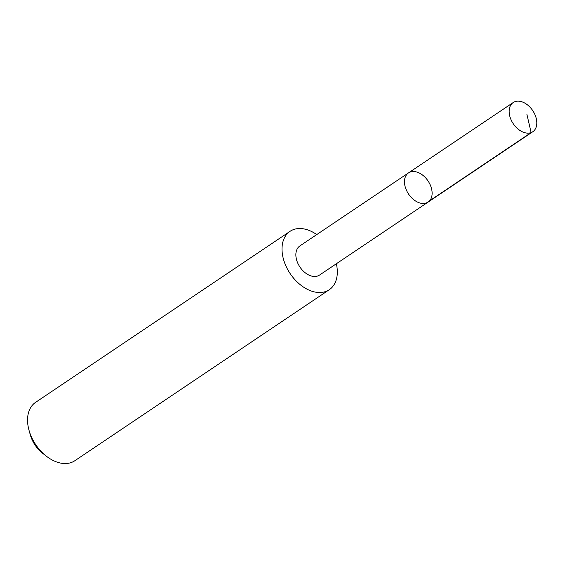 <?xml version="1.0" encoding="UTF-8"?>
<svg xmlns="http://www.w3.org/2000/svg" width="565" height="565" viewBox="0 0 565 565"><rect width="100%" height="100%" fill="white"/><g stroke="black" fill="none" stroke-linecap="round" stroke-linejoin="round"><path stroke-width="0.85" d="M428.101 202.093L319.486 275.091A17.572 11.738 -123.9 0 1 301.809 269.505A17.572 11.738 -123.9 0 1 299.874 245.923L408.488 172.911A17.579 11.738 56.1 0 0 410.423 196.507A17.579 11.738 56.1 0 0 428.101 202.093A17.579 11.738 56.1 0 0 428.044 180.955A17.579 11.738 56.1 0 0 408.488 172.911A17.579 11.738 56.1 0 0 410.423 196.507A17.579 11.738 56.1 0 0 428.101 202.093L532.788 131.744A17.586 11.745 -123.9 0 1 515.096 126.15A17.586 11.745 -123.9 0 1 513.168 102.555A17.586 11.745 -123.9 0 1 530.86 108.141A17.586 11.745 -123.9 0 1 532.788 131.744M336.352 263.756A35.171 23.49 -123.9 0 1 329.282 289.711A35.171 23.49 -123.9 0 1 290.17 273.622A35.171 23.49 -123.9 0 1 290.043 231.332A35.171 23.49 -123.9 0 1 316.746 234.581M329.282 289.711L74.827 460.736A35.171 23.49 -123.9 0 1 46.379 456.188A35.171 23.49 -123.9 0 1 29.055 430.41A35.171 23.49 -123.9 0 1 35.588 402.351L290.043 231.332M46.379 456.188L42.657 453.285A25.015 16.71 -123.9 0 1 30.333 434.951L29.055 430.41M426.441 202.948L531.121 132.591L526.933 114.49M408.488 172.911L513.168 102.555"/></g></svg>
